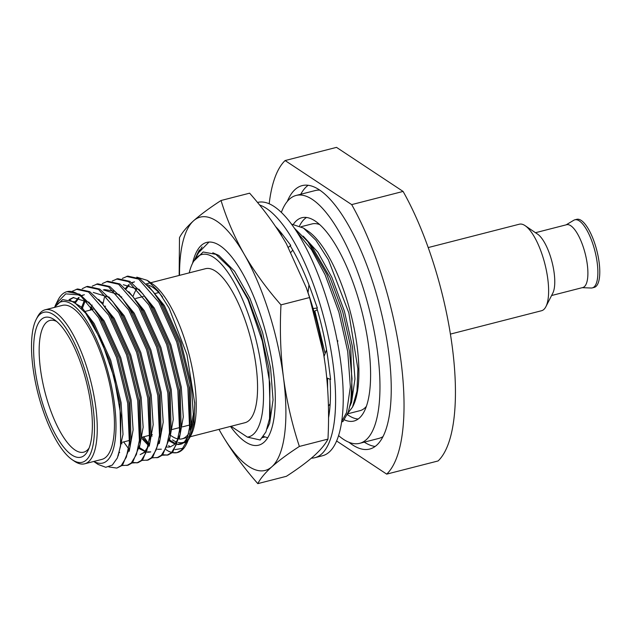 <?xml version="1.0" encoding="UTF-8"?>
<svg xmlns="http://www.w3.org/2000/svg" width="631" height="631" viewBox="0 0 631 631"><rect width="100%" height="100%" fill="white"/><g stroke="black" fill="none" stroke-linecap="round" stroke-linejoin="round"><path stroke-width="0.95" d="M257.487 202.456L257.566 202.441A130.751 43.5 75.6 0 1 274.114 206.495A130.751 43.5 75.6 0 1 337.206 340.669A130.751 43.5 75.6 0 1 322.496 455.748L314.853 457.712A130.751 43.5 75.6 0 1 311.399 458.169M259.522 204.957A130.751 43.5 75.6 0 1 266.471 208.451A130.751 43.5 75.6 0 1 329.563 342.625A130.751 43.5 75.6 0 1 314.853 457.712M337.467 341.994L337.893 340.858L337.199 340.606M326.542 349.819L324.026 356.468M316.809 308.054A118.202 39.319 75.6 0 1 328.27 361.421L330.612 379.468L326.779 377.914M337.893 340.858L337.262 340.937M330.013 379.223A118.202 39.319 75.6 0 1 328.514 417.998M275.731 226.718A118.202 39.319 75.6 0 1 282.877 235.032A118.202 39.319 75.6 0 1 283.398 235.726L290.71 245.309L290.481 246.232A118.202 39.319 75.6 0 1 311.044 290.473A118.202 39.319 75.6 0 1 311.462 291.64L317.338 307.983L313.11 308.543M330.147 404.037L328.412 405.993M290.71 245.309L288.406 247.313M291.033 252.203L292.776 250.097M319.31 277.656L319.018 276.899M308.969 284.857L308.038 292.658M313.954 311.438L317.322 309.782M192.597 263.214A104.659 34.815 75.6 0 1 219.959 245.656A104.659 34.815 75.6 0 1 220.282 245.869A104.659 34.815 75.6 0 1 266.432 335.14A104.659 34.815 75.6 0 1 268.916 435.603A104.659 34.815 75.6 0 1 245.451 441.921A104.659 34.815 75.6 0 1 230.504 426.422M202.078 246.942L194.845 259.065M179.512 275.353A130.751 43.5 -104.4 0 1 193.536 220.818C200.595 214.587 209.76 207.812 221.039 200.5C226.679 219.012 234.424 236.98 244.292 254.411A130.751 43.5 75.6 0 1 283.453 377.377A130.751 43.5 -104.4 0 1 271.866 466.759A130.751 43.5 -104.4 0 1 221.118 433.166A130.751 43.5 -104.4 0 1 218.989 429.372L221.118 433.166C231.238 450.526 243.471 467.35 257.811 483.63C260.39 478.543 265.067 472.919 271.866 466.759C278.926 460.527 288.091 453.752 299.37 446.44C291.964 423.977 286.655 400.953 283.453 377.377C280.519 353.707 279.699 329.54 280.984 304.876C266.645 288.596 254.411 271.772 244.292 254.411A130.751 43.5 -104.4 0 0 216.78 221.189A130.751 43.5 -104.4 0 0 193.536 220.818C186.737 226.986 182.051 232.61 179.48 237.69L179.165 275.447M299.37 446.44L327.962 439.105C329.256 414.417 328.435 390.25 325.501 366.603L323.608 353.904L309.576 297.54L306.437 288.051L286.332 243.637C276.212 226.269 263.979 209.453 249.631 193.173L221.039 200.5M306.437 288.051L307.589 291.356A130.751 43.5 75.6 0 1 323.577 353.731A130.751 43.5 75.6 0 1 324.366 358.629M280.984 304.876L309.576 297.54M257.811 483.63L286.403 476.302C297.69 468.983 306.855 462.215 313.915 455.976C320.706 449.816 325.391 444.192 327.962 439.105M262.488 437.701L265.036 436.92M344.376 419.844A104.935 34.91 -104.4 0 0 353.959 421.035A104.935 34.91 -104.4 0 0 365.759 328.672A104.935 34.91 -104.4 0 0 315.121 220.992A104.935 34.91 -104.4 0 0 301.847 217.734A104.935 34.91 -104.4 0 0 293.502 224.115M338.571 435.579A127.951 42.561 -104.4 0 0 343.485 439.357A127.951 42.561 -104.4 0 0 359.67 443.325L378.781 438.427A127.951 42.561 -104.4 0 0 382.954 436.62M359.67 443.325A127.951 42.561 -104.4 0 0 374.065 330.715A127.951 42.561 -104.4 0 0 312.321 199.42A127.951 42.561 -104.4 0 0 296.136 195.444A127.951 42.561 -104.4 0 0 281.355 212.387M319.775 190.128A127.951 42.561 -104.4 0 0 315.248 190.546L296.136 195.444M551.581 295.529L582.752 287.539A32.426 10.79 -104.4 0 0 586.404 258.994A32.426 10.79 -104.4 0 0 570.755 225.724A32.426 10.79 -104.4 0 0 566.654 224.715L535.482 232.705M566.133 224.849L573.776 220.258A35.147 11.689 75.6 0 1 574.849 219.809A35.147 11.689 75.6 0 1 579.297 220.897A35.147 11.689 75.6 0 1 596.256 256.959A35.147 11.689 75.6 0 1 592.304 287.894A35.147 11.689 75.6 0 1 591.144 288.02L582.239 287.673M537.573 234.125A32.528 10.822 75.6 0 1 537.675 234.196A32.528 10.822 75.6 0 1 552.015 261.944A32.528 10.822 75.6 0 1 552.788 293.17L545.902 306.65A44.667 14.86 -104.4 0 0 544.845 263.782A44.667 14.86 -104.4 0 0 525.15 225.685A44.667 14.86 -104.4 0 0 525.008 225.59A44.667 14.86 -104.4 0 0 519.36 224.202L428.189 247.573M450.368 334.107L541.54 310.736A44.667 14.86 -104.4 0 0 545.902 306.65M574.849 219.809L576.758 219.32A35.147 11.689 75.6 0 1 581.206 220.408A35.147 11.689 75.6 0 1 598.164 256.47A35.147 11.689 75.6 0 1 594.213 287.405L592.304 287.894M347.35 414.512A104.604 34.8 -104.4 0 0 348.635 415.419A104.604 34.8 -104.4 0 0 358.187 419.008M348.998 442.307A135.981 45.235 -104.4 0 0 352.461 444.839A135.981 45.235 -104.4 0 0 369.663 449.059A135.981 45.235 -104.4 0 0 384.965 329.374A135.981 45.235 -104.4 0 0 319.341 189.836A135.981 45.235 -104.4 0 0 302.139 185.617A135.981 45.235 -104.4 0 0 287.271 201.478M308.157 185.277A135.981 45.235 -104.4 0 0 300.758 194.261M192.644 263.119L193.528 261.384L203.15 251.998L215.849 254.34L229.834 267.694L248.038 299.591L262.338 341.119L269.958 383.758L269.54 418.7L265.903 431.967L260.177 439.996L247.407 437.133A94.137 31.321 -104.4 0 0 259.515 355.797A94.137 31.321 -104.4 0 0 213.751 257.44A94.137 31.321 -104.4 0 0 192.644 263.119A94.137 31.321 -104.4 0 0 189.229 272.868M208.979 242.059L197.298 254.009L195.413 258.205M197.298 254.009L198.576 251.493A104.604 34.8 75.6 0 1 199.435 249.931M71.784 454.959A72.179 24.01 75.6 0 1 34.981 368.749A72.179 24.01 75.6 0 1 54.211 319.617A72.179 24.01 75.6 0 1 54.432 319.767A72.179 24.01 75.6 0 1 86.258 381.329A72.179 24.01 75.6 0 1 87.969 450.605A72.179 24.01 75.6 0 1 71.784 454.959M56.648 321.463A67.99 22.621 -104.4 0 0 49.936 320.445A67.99 22.621 -104.4 0 0 42.293 380.288A67.99 22.621 -104.4 0 0 75.097 450.061A67.99 22.621 -104.4 0 0 83.702 452.167A67.99 22.621 -104.4 0 0 89.097 448.049M72.423 459.865A77.408 25.753 -104.4 0 0 93.041 407.176A77.408 25.753 -104.4 0 0 53.572 314.711A77.408 25.753 -104.4 0 0 36.212 319.381A77.408 25.753 -104.4 0 0 38.057 393.681A77.408 25.753 -104.4 0 0 72.179 459.707A77.408 25.753 -104.4 0 0 72.423 459.865M36.212 319.381L37.403 317.062A79.498 26.447 75.6 0 1 45.172 309.789A79.498 26.447 75.6 0 1 55.228 312.258A79.498 26.447 75.6 0 1 93.593 393.839A79.498 26.447 75.6 0 1 84.649 463.809A79.498 26.447 75.6 0 1 74.592 461.34A79.498 26.447 75.6 0 1 74.34 461.174L72.179 459.707M93.869 461.442A83.26 27.701 -104.4 0 0 114.164 401.797A83.26 27.701 -104.4 0 0 71.966 304.316A83.26 27.701 -104.4 0 0 54.392 307.431M54.266 307.463L62.658 299.583L73.701 301.76L85.682 313.228L101.63 341.213L114.227 377.803L120.907 415.427L120.513 446.314L117.342 457.98L112.302 465.094L105.771 467.287L98.113 464.448L93.743 461.474M56.222 303.629L58.084 299.97A91.629 30.485 75.6 0 1 67.004 291.672A91.629 30.485 75.6 0 1 78.591 294.511A91.629 30.485 75.6 0 1 81.186 296.428L78.347 294.882L65.75 293.857L56.222 303.621L55.142 305.917M147.536 280.55L152.497 283.918A83.26 27.701 75.6 0 1 189.205 354.938A83.26 27.701 75.6 0 1 191.185 434.862L189.986 437.204L193.938 423.251L194.766 403.564L186.957 354.701L169.171 308.236L158.389 291.246L147.252 280.361L136.793 277.151M190.554 436.013A83.26 27.701 75.6 0 1 188.645 438.75M187.005 440.391A83.26 27.701 75.6 0 1 178.265 442.481M176.491 441.952A83.26 27.701 75.6 0 1 172.515 439.886M171.458 441.448L175.221 443.648M177.579 444.453L186.39 442.15M188.204 440.115L189.986 437.204M150.746 282.727L205.477 268.703A79.498 26.447 75.6 0 1 215.534 271.164A79.498 26.447 75.6 0 1 253.899 352.745A79.498 26.447 75.6 0 1 244.954 422.715L190.223 436.747M171.143 435.721A79.498 26.447 -104.4 0 0 172.058 436.352A79.498 26.447 -104.4 0 0 178.084 438.939M179.22 439.081A79.498 26.447 -104.4 0 0 182.114 438.821A79.498 26.447 -104.4 0 0 188.685 433.623M190.381 430.516A79.498 26.447 -104.4 0 0 194.703 402.121M162.577 297.075A79.498 26.447 -104.4 0 0 152.694 287.279A79.498 26.447 -104.4 0 0 147.236 284.802M84.649 463.809L101.851 459.4A79.498 26.447 -104.4 0 0 110.788 389.43A79.498 26.447 -104.4 0 0 72.431 307.849A79.498 26.447 -104.4 0 0 62.366 305.38L45.172 309.789M67.004 291.672L79.719 294.227L92.662 306.705L99.832 317.29L117.768 357.138L128.953 403.043L130.041 446.961L122.501 465.244L116.822 468.084L108.855 466.924M81.186 296.428L98.586 317.614L116.53 357.461L127.707 403.359L129.355 442.946L126.381 457.089L121.262 465.568L116.822 468.084M122.335 278.437L127.738 276.102L139.908 278.799L152.852 291.277L160.022 301.863L177.958 341.71L189.142 387.608L190.231 431.533L188.882 437.953L186.437 444.161A91.629 30.485 -104.4 0 0 188.882 437.953M126.5 276.417L138.662 279.115L158.783 302.186L176.719 342.034L187.896 387.931L189.552 427.518L186.571 441.661L181.452 450.14L177.011 452.656L172.342 452.679M171.64 452.498L168.209 451.055A91.629 30.485 -104.4 0 0 171.711 452.427M172.437 452.601A91.629 30.485 -104.4 0 0 177.24 452.593M177.011 452.656L177.485 452.537A91.629 30.485 -104.4 0 0 186.437 444.161M112.302 281.008L117.705 278.673L129.876 281.371L142.819 293.849L149.989 304.434L167.925 344.281L179.109 390.179L180.198 434.104L172.657 452.388L168.225 454.912L162.309 455.251M167.601 455.046L162.845 454.754M116.467 278.989L128.637 281.686L148.75 304.757L166.687 344.605L177.871 390.502L179.519 430.09L176.538 444.232L171.419 452.711L166.978 455.227M102.269 283.579L107.672 281.245L119.843 283.942L132.786 296.42L139.956 307.005L157.9 346.853L169.076 392.75L170.165 436.676L162.632 454.959L158.192 457.483L152.276 457.822M106.434 281.56L118.604 284.258L138.717 307.329L156.654 347.176L167.838 393.074L169.487 432.661L166.505 446.803L161.386 455.282L156.945 457.798M92.236 286.151L97.639 283.816L109.81 286.513L122.753 298.991L129.923 309.576L147.867 349.424L159.044 395.329L160.132 439.247L152.599 457.53L148.159 460.054L142.251 460.393M96.401 284.131L108.571 286.829L128.685 309.9L146.621 349.748L157.805 395.645L159.454 435.232L156.472 449.375L151.353 457.854L146.92 460.37M87.614 286.387L99.777 289.085L112.72 301.563L119.89 312.148L137.834 351.995L149.011 397.901L150.099 441.818L142.567 460.102L138.126 462.626L132.218 462.965M137.503 462.76L132.755 462.468M82.204 288.722L86.368 286.703L98.539 289.4L118.652 312.471L136.588 352.319L147.772 398.216L149.421 437.804L146.439 451.946L141.32 460.425L136.888 462.941M72.179 291.293L77.574 288.959L89.744 291.656L102.687 304.134L109.865 314.719L127.801 354.567L138.978 400.472L140.066 444.39L132.534 462.673L128.093 465.197L122.185 465.536M76.335 289.274L88.506 291.972L108.619 315.043L126.563 354.89L137.739 400.788L139.388 440.375L136.406 454.517L131.295 462.996L126.855 465.512M148.632 443.506L143.758 436.778M144.523 440.036L142.519 437.094M103.121 303.472L104.36 297.501M101.977 303.227L102.119 302.446M128.566 448.649L123.692 441.921M92.583 309.513L92.694 308.709M91.345 309.837L91.692 307.376L91.298 309.845M91.945 305.798L92.087 305.018M119.693 452.616L119.306 452.167M74.04 301.965L74.174 301.539M285.109 160.55L351.688 204.61A167.365 55.678 -104.4 0 1 386.693 474.126L438.095 460.953A167.365 55.678 -104.4 0 0 403.091 191.43L336.512 147.37L285.109 160.55A167.365 55.678 -104.4 0 0 269.185 203.781M351.688 204.61L403.091 191.43M386.693 474.126L336.591 440.974M347.634 413.826L360.687 410.481A96.417 32.078 -104.4 0 0 366.335 406.411M319.736 224.604A96.417 32.078 -104.4 0 0 311.959 223.942L301.247 226.687M306.524 217.482A104.604 34.8 -104.4 0 0 299.583 225.827M136.927 288.801A79.498 26.447 -104.4 0 0 133.283 295.821M183.1 448.302L174.984 449.611M170.141 446.835L168.658 445.589M165.953 449.603L168.209 451.055M69.276 299.741L81.62 307.163L94.122 323.545L110.709 360.222L121.073 402.475L123.006 434.349L118.163 455.913M69.591 299.843L73.74 297.438M88.695 301.973L104.154 320.974L120.742 357.651L131.106 399.904L133.117 429.837L129.213 451.291M75.389 302.872L79.167 297.69M81.864 295.687L84.349 294.709M98.728 299.402L114.187 318.403L130.775 355.079L141.139 397.333L143.15 427.266L139.238 448.72M82.14 308.993L85.264 300.585M108.761 296.83L124.22 315.831L140.808 352.508L151.172 394.761L153.183 424.695L149.271 446.149M147.078 450.053L145.367 452.017L140.153 454.62L144.215 452.309L147.946 446.851M91.377 309.821L91.874 307.612M104.407 289.566L114.211 291.206M118.794 294.259L134.253 313.26L150.841 349.937L161.197 392.19L163.216 422.123L159.304 443.577M150.754 451.883L147.591 451.883M145.248 451.22L139.483 447.631M102.277 303.598L102.49 302.817M128.827 291.688L144.286 310.689L160.873 347.365L171.23 389.619L173.249 419.552L169.337 441.006M161.362 449.185L157.624 449.311M148.506 444.185L142.227 437.173M138.859 289.116L154.319 308.117L170.898 344.794L181.263 387.048L183.282 416.981L179.37 438.435M126.145 288.935L129.323 284.833M132.021 282.83L134.506 281.844M148.884 286.545L164.344 305.546L180.931 342.223L191.296 384.476L193.315 414.409L189.403 435.863M187.202 439.768L185.49 441.732L181.428 444.043L177.69 444.169M175.347 443.506L169.739 440.052M86.037 313.694L92.978 323.837L109.565 360.522L119.929 402.767L120.742 444.776M69.016 299.662L73.164 297.572L87.125 301.926M94.603 309.316L103.011 321.266L119.598 357.951L129.954 400.196L131.011 440.785L130.041 446.961M74.671 302.375L78.512 297.532M81.644 295.529L83.197 295M102.687 304.134L113.044 318.694L129.631 355.379L139.987 397.625L141.044 438.214L140.066 444.39M81.32 308.109L84.53 300.111M93.23 292.429L107.183 296.783M112.72 301.563L123.077 316.123L139.656 352.808L150.02 395.053L151.077 435.642L150.549 438.561M121.996 443.869L121.018 442.607M90.233 310.121L91.069 306.571M103.263 289.858L117.216 294.212M124.701 301.602L133.102 313.552L149.689 350.237L160.053 392.482L161.11 433.071L160.132 439.247M150.186 452.048L147.433 452.293M146.36 452.159L139.254 448.673M101.488 302.612L101.67 302.004M132.786 296.42L143.134 310.98L159.722 347.665L170.086 389.911L171.143 430.5L170.607 433.418M148.285 445.289L142.062 438.726M123.329 284.715L137.282 289.069M142.819 293.849L153.167 308.409L169.755 345.094L180.119 387.339L181.168 427.928L180.64 430.847M178.037 439.137L174.314 444.595L170.244 446.906L167.499 447.15M152.087 436.155L151.18 434.98M121.554 297.469L121.736 296.862M125.537 288.367L128.669 284.676M131.808 282.672L133.362 282.144M154.792 293.888L163.2 305.838L179.788 342.523L190.152 384.768L191.201 425.357L190.672 428.275M188.07 436.565L184.347 442.023L180.277 444.334L177.532 444.579M174.866 444.043L169.36 440.959M277.845 229.873L279.565 230.914M279.565 232.516L280.992 233.596M294.448 228.241L307.889 241.72L326.826 274.367L340.614 311.785L349.432 351.151L352.019 378.632L350.828 401.568L348.249 412.193L342.948 421.555L341.616 421.894M296.996 232.09L311.493 249.639L325.115 274.8L338.902 312.227L347.72 351.585L350.363 386.85L346.545 412.627L341.663 421.524M307.534 291.206L308.07 292.492M314.861 310.996L325.131 353.549M327.576 378.237L327.607 387.978M347.894 413.155L352.492 407.129L356.988 391.204L357.872 368.733L348.833 312.921L328.388 259.791L315.965 240.332L303.495 228.075L291.49 224.1M303.203 236.136L317.858 252.203L331.819 277.285L344.408 311.217L352.484 346.908L354.961 378.884L351.577 402.247L349.984 406.041M307.889 241.72L313.008 248.346L330.116 277.719L342.704 311.659L350.781 347.342L352.137 393.294L350.828 401.568M247.407 437.133L231.017 426.288M303.495 228.075L308.228 231.293A96.417 32.078 75.6 0 1 350.741 313.536A96.417 32.078 75.6 0 1 353.029 406.08L352.492 407.129M263.482 436.368L267.67 437.819M212.797 252.779L218.783 255.421L234.606 271.298L249.915 298.282L262.504 332.214L270.581 367.897L273.057 399.873L269.674 423.235L267.158 428.725M229.834 267.694L248.212 298.715L260.8 332.647L268.877 368.338L270.234 414.291L269.54 418.7M364.3 442.142A135.981 45.235 -104.4 0 0 375.106 446.456M281.954 236.294L279.604 230.954M537.675 234.196L525.15 225.685M158.767 292.555L154.603 293.62M143.332 296.507L135.657 298.479M105.566 306.193L104.494 306.461M93.167 309.364L84.396 311.611M190.089 436.778L189.119 437.023M187.88 437.346L182.114 438.821M87.606 286.387L86.368 286.703M150.47 282.798L146.289 283.871M152.852 291.277L156.669 296.215M190.231 431.533L191.201 425.357M180.198 434.104L181.168 427.928M170.165 436.676L171.143 430.5M122.753 298.991L126.579 303.929M150.099 441.818L151.077 435.642M92.662 306.705L96.48 311.643M85.682 313.228L86.447 314.214M120.513 446.314L120.978 443.356M192.534 424.277L191.019 424.663M189.781 424.978L182.438 426.864M179.748 427.55L170.954 429.806M152.339 434.578L150.896 434.948M149.65 435.264L141.163 437.441M129.584 440.406L121.097 442.583"/></g></svg>
